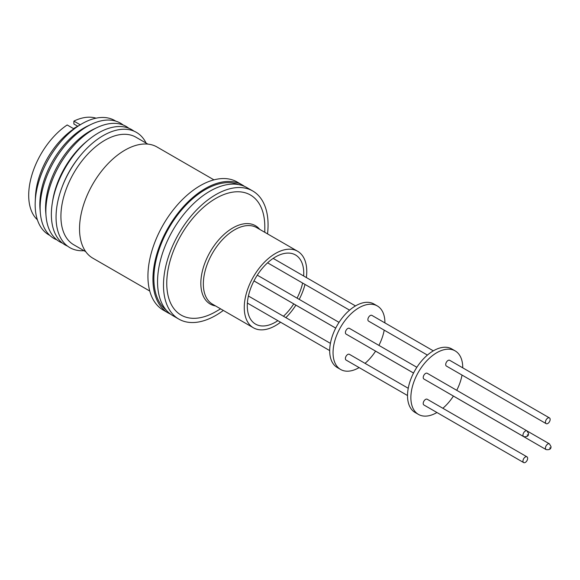 <?xml version="1.0" encoding="UTF-8"?>
<svg xmlns="http://www.w3.org/2000/svg" width="580" height="580" viewBox="0 0 580 580"><rect width="100%" height="100%" fill="white"/><g stroke="black" fill="none" stroke-linecap="round" stroke-linejoin="round"><path stroke-width="0.87" d="M166.112 309.966A72.638 41.941 -60 0 1 158.615 250.981A72.638 41.941 -60 0 1 205.24 189.645A72.638 41.941 -60 0 1 238.511 184.563M80.228 124.772L73.877 121.104L73.877 124.011L77.51 126.114M37.381 219.784A59.16 34.155 -60 0 1 32.291 173.681A59.16 34.155 -60 0 1 67.186 124.968L73.595 128.673L74.37 128.086L73.479 128.6M49.778 235.371A65.989 38.099 -60 0 1 35.228 201.768L35.453 196.627A59.16 34.155 -60 0 1 75.023 128.086L79.366 125.316A65.989 38.099 -60 0 1 81.823 123.823A65.989 38.099 -60 0 1 115.746 121.118M80.286 124.809L74.37 128.086M35.228 201.768A65.989 38.099 -60 0 1 79.366 125.316M56.905 239.881A66.555 38.425 -60 0 1 40.332 212.86L40.013 209.09A62.524 36.098 -60 0 1 84.042 127.933A62.524 36.098 -60 0 1 88.102 125.802L91.524 124.193A66.555 38.425 -60 0 1 123.214 125.034M40.332 212.86A66.555 38.425 -60 0 1 87.196 126.462A66.555 38.425 -60 0 1 91.524 124.193M62.509 243.143A66.555 38.425 -60 0 1 46.059 216.166L45.748 212.403A62.524 36.098 -60 0 1 89.769 131.239A62.524 36.098 -60 0 1 93.837 129.108L97.251 127.499A66.555 38.425 -60 0 1 128.84 128.252M46.059 216.166A66.555 38.425 -60 0 1 92.923 129.768A66.555 38.425 -60 0 1 97.251 127.499M67.57 246.137A66.555 38.425 -60 0 1 52.316 203.007L52.729 200.419A62.118 35.866 -60 0 1 86.949 141.143L88.979 139.497A66.555 38.425 -60 0 1 98.419 132.943A66.555 38.425 -60 0 1 133.965 131.145M52.316 203.007A66.555 38.425 -60 0 1 88.979 139.497M84.006 250.69A66.555 38.425 -60 0 1 62.096 187.036L62.524 185.905A62.118 35.866 -60 0 1 79.279 156.89L80.047 155.947A66.555 38.425 -60 0 1 103.117 135.655A66.555 38.425 -60 0 1 146.124 143.093M62.096 187.036A66.555 38.425 -60 0 1 80.047 155.947M85.775 251.713L73.783 244.789A62.118 35.866 -60 0 1 64.257 195.011A62.118 35.866 -60 0 1 104.842 140.273A62.118 35.866 -60 0 1 135.901 137.192L147.893 144.115M149.763 291.044L92.822 258.173A64.192 37.062 -60 0 1 82.983 206.734A64.192 37.062 -60 0 1 124.918 150.169A64.192 37.062 -60 0 1 157.013 146.994L213.955 179.865M170.636 314.2A73.95 42.695 -60 0 1 168.265 312.997L163.241 310.097A73.95 42.695 -60 0 1 151.909 250.843A73.95 42.695 -60 0 1 200.216 185.673A73.95 42.695 -60 0 1 237.191 182.011L242.215 184.911A73.95 42.695 -60 0 1 244.441 186.361M168.265 312.997A73.95 42.695 -60 0 1 156.926 253.743A73.95 42.695 -60 0 1 205.24 188.573A73.95 42.695 -60 0 1 242.215 184.911M223.329 310.43A73.95 42.695 -60 0 1 215.782 315.418A73.95 42.695 -60 0 1 178.807 319.087L172.862 315.658A73.95 42.695 -60 0 1 161.53 256.396A73.95 42.695 -60 0 1 209.837 191.233A73.95 42.695 -60 0 1 246.812 187.565L252.757 190.994A73.95 42.695 -60 0 1 267.525 233.885M178.807 319.087A73.95 42.695 -60 0 1 167.468 259.825A73.95 42.695 -60 0 1 215.782 194.662A73.95 42.695 -60 0 1 252.757 190.994M215.782 311.649L220.61 308.857L215.782 311.649A69.325 40.027 -60 0 1 166.757 283.344A69.325 40.027 -60 0 1 215.782 198.432A69.325 40.027 -60 0 1 264.799 226.737L264.799 232.312M280.56 322.226A44.196 25.513 -60 0 1 275.514 325.612A44.196 25.513 -60 0 1 253.424 327.801A44.196 25.513 -60 0 1 246.645 292.392A44.196 25.513 -60 0 1 275.514 253.445A44.196 25.513 -60 0 1 297.613 251.256A44.196 25.513 -60 0 1 306.356 277.552M277.863 320.668A39.933 23.055 -60 0 1 275.514 322.139A39.933 23.055 -60 0 1 255.548 324.111A39.933 23.055 -60 0 1 249.429 292.117A39.933 23.055 -60 0 1 275.514 256.925A39.933 23.055 -60 0 1 295.481 254.946A39.933 23.055 -60 0 1 303.659 275.993M302.615 283.04A39.933 23.055 -60 0 1 297.076 298.142M293.755 303.898A39.933 23.055 -60 0 1 283.453 316.245M359.129 367.582A36.678 21.177 -60 0 1 358.984 367.669A36.678 21.177 -60 0 1 340.641 369.482L337.299 367.553A36.678 21.177 -60 0 1 331.673 338.162A36.678 21.177 -60 0 1 355.634 305.834A36.678 21.177 -60 0 1 373.977 304.021L377.326 305.95A36.678 21.177 -60 0 1 384.917 322.908M340.641 369.482A36.678 21.177 -60 0 1 335.022 340.09A36.678 21.177 -60 0 1 358.984 307.77A36.678 21.177 -60 0 1 377.326 305.95M408.24 388.288L349.392 354.315A3.313 1.914 120 0 0 347.739 354.481A3.313 1.914 120 0 0 345.571 357.396A3.313 1.914 120 0 0 346.079 360.057L407.522 395.524M433.318 350.849L371.889 315.382A3.313 1.914 120 0 0 370.228 315.549A3.313 1.914 120 0 0 368.068 318.471A3.313 1.914 120 0 0 368.575 321.124L427.409 355.09M416.861 367.292L349.406 328.352A3.313 1.914 120 0 0 347.746 328.512A3.313 1.914 120 0 0 345.586 331.434A3.313 1.914 120 0 0 346.093 334.087L413.54 373.027M368.38 346.956A3.313 1.914 120 0 0 368.561 347.087L413.533 373.049M436.95 412.518A36.678 21.177 -60 0 1 436.805 412.598A36.678 21.177 -60 0 1 418.463 414.417L415.12 412.482A36.678 21.177 -60 0 1 409.495 383.09A36.678 21.177 -60 0 1 433.463 350.769A36.678 21.177 -60 0 1 451.798 348.95L455.148 350.885A36.678 21.177 -60 0 1 462.746 367.836M418.463 414.417A36.678 21.177 -60 0 1 412.844 385.026A36.678 21.177 -60 0 1 436.805 352.698A36.678 21.177 -60 0 1 455.148 350.885M525.313 456.997A3.313 1.914 120 0 0 523.145 459.918A3.313 1.914 120 0 0 523.653 462.572A3.313 1.914 120 0 0 525.313 462.412A3.313 1.914 120 0 0 527.474 459.49A3.313 1.914 120 0 0 526.966 456.837A3.313 1.914 120 0 0 525.313 456.997M526.966 456.837L427.213 399.243A3.313 1.914 120 0 0 425.56 399.41A3.313 1.914 120 0 0 423.393 402.332A3.313 1.914 120 0 0 423.9 404.985L523.653 462.572M547.803 418.071A3.313 1.914 120 0 0 545.635 420.986A3.313 1.914 120 0 0 546.142 423.639A3.313 1.914 120 0 0 547.803 423.48A3.313 1.914 120 0 0 549.963 420.558A3.313 1.914 120 0 0 549.456 417.904A3.313 1.914 120 0 0 547.803 418.071M549.456 417.904L449.71 360.31A3.313 1.914 120 0 0 448.05 360.477A3.313 1.914 120 0 0 445.889 363.399A3.313 1.914 120 0 0 446.397 366.052L546.142 423.639M425.568 373.447A3.313 1.914 120 0 0 423.407 376.362A3.313 1.914 120 0 0 423.915 379.015L523.667 436.61A3.313 1.914 -60 0 1 522.979 435.094A3.313 1.914 -60 0 1 525.321 431.034A3.313 1.914 -60 0 1 526.981 430.867L427.228 373.281A3.313 1.914 120 0 0 425.568 373.447M446.201 391.884A3.313 1.914 120 0 0 446.382 392.015L546.135 449.609A3.313 1.914 -60 0 1 545.447 448.093A3.313 1.914 -60 0 1 547.788 444.034A3.313 1.914 -60 0 1 549.448 443.867L527.292 431.078M73.877 121.104A59.16 34.155 -60 0 1 96.048 118.175M305.015 284.425A44.196 25.513 -60 0 1 299.215 299.374M295.887 305.131A44.196 25.513 -60 0 1 285.846 317.623M384.207 330.143A36.678 21.177 -60 0 1 378.914 345.383M375.586 351.139A36.678 21.177 -60 0 1 365.037 363.348M462.028 375.079A36.678 21.177 -60 0 1 456.736 390.311M453.408 396.075A36.678 21.177 -60 0 1 442.859 408.276M215.542 305.935A45.233 26.115 -60 0 1 202.92 295.256A45.233 26.115 -60 0 1 232.819 227.947A45.233 26.115 -60 0 1 259.738 229.39M297.613 251.256L256.686 227.628A44.196 25.513 120 0 0 234.595 229.818A44.196 25.513 120 0 0 205.378 295.582A44.196 25.513 120 0 0 212.498 304.174L253.424 327.801M527.162 435.094L527.662 434.804L527.162 435.094M549.63 448.093L550.13 447.803L549.63 448.093M523.667 436.61C527.039 437.052 528.663 436.051 528.532 433.593L526.981 430.867M546.135 449.609C549.507 450.051 551.13 449.05 551 446.593L549.448 443.867M335.711 328.12L253.96 280.923M335.719 328.099L253.968 280.901M349.588 310.162L267.583 262.82M329.701 350.595L247.377 303.064M339.032 322.364L257.281 275.166M355.496 305.921L273.173 258.39M330.419 343.36L248.414 296.017"/></g></svg>
